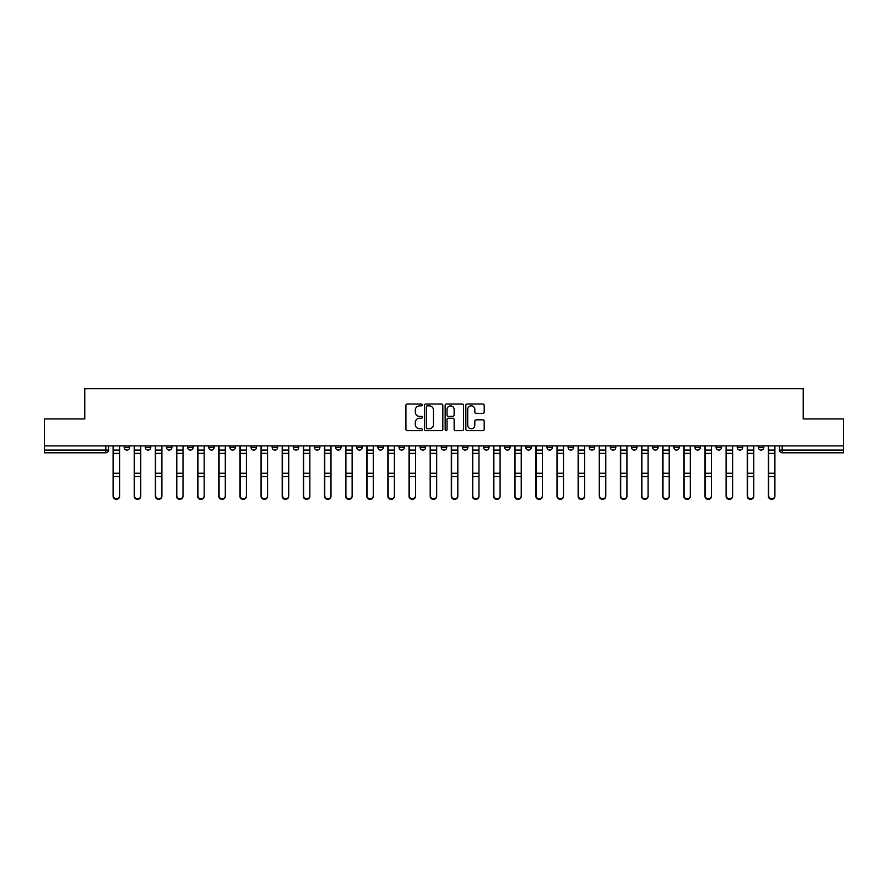 <?xml version="1.0" encoding="UTF-8"?>
<svg xmlns="http://www.w3.org/2000/svg" width="888" height="888" viewBox="0 0 888 888"><rect width="100%" height="100%" fill="white"/><g stroke="black" fill="none" stroke-linecap="round" stroke-linejoin="round"><path stroke-width="1.33" d="M422.322 404.939A0.932 0.932 0 0 0 421.389 404.007L407.259 404.007A1.332 1.332 0 0 0 405.927 405.339L405.927 429.281A1.332 1.332 0 0 0 407.259 430.602L421.389 430.602A0.932 0.932 0 0 0 422.322 429.681A0.932 0.932 0 0 0 421.389 428.749L419.558 428.749A4.251 4.251 0 0 1 415.307 424.486L415.307 422.499A4.251 4.251 0 0 1 419.558 418.237L421.389 418.237A0.932 0.932 0 0 0 422.322 417.305A0.932 0.932 0 0 0 421.389 416.372L419.558 416.372A4.251 4.251 0 0 1 415.307 412.121L415.307 410.123A4.251 4.251 0 0 1 419.558 405.872L421.389 405.872A0.932 0.932 0 0 0 422.322 404.939M694.949 445.898L694.949 447.386L700.377 447.386A2.708 2.708 0 0 1 697.657 450.094A2.708 2.708 0 0 1 694.949 447.386L694.949 445.898M673.814 445.898L673.814 447.386L679.231 447.386A2.708 2.708 0 0 1 676.523 450.094A2.708 2.708 0 0 1 673.814 447.386L673.814 445.898M546.986 445.898L546.986 447.386L552.403 447.386A2.708 2.708 0 0 1 549.694 450.094A2.708 2.708 0 0 1 546.986 447.386L546.986 445.898M525.84 445.898L525.84 447.386L531.268 447.386A2.708 2.708 0 0 1 528.549 450.094A2.708 2.708 0 0 1 525.84 447.386L525.84 445.898M504.706 445.898L504.706 447.386L510.123 447.386A2.708 2.708 0 0 1 507.414 450.094A2.708 2.708 0 0 1 504.706 447.386L504.706 445.898M462.426 445.898L462.426 447.386L467.854 447.386A2.708 2.708 0 0 1 465.134 450.094A2.708 2.708 0 0 1 462.426 447.386L462.426 445.898M420.146 447.386L420.146 445.898L420.146 447.386A2.708 2.708 0 0 0 422.866 450.094A2.708 2.708 0 0 1 420.146 447.386L425.574 447.386A2.708 2.708 0 0 1 422.866 450.094A2.708 2.708 0 0 0 425.574 447.386L425.574 445.898L425.574 447.386M399.012 447.386L399.012 445.898L399.012 447.386A2.708 2.708 0 0 0 401.72 450.094A2.708 2.708 0 0 1 399.012 447.386L404.429 447.386A2.708 2.708 0 0 1 401.72 450.094M377.877 447.386L377.877 445.898L377.877 447.386A2.708 2.708 0 0 0 380.586 450.094A2.708 2.708 0 0 1 377.877 447.386L383.294 447.386A2.708 2.708 0 0 1 380.586 450.094A2.708 2.708 0 0 0 383.294 447.386L383.294 445.898L383.294 447.386M356.732 445.898L356.732 447.386L362.16 447.386A2.708 2.708 0 0 1 359.451 450.094A2.708 2.708 0 0 1 356.732 447.386L356.732 445.898M335.597 445.898L335.597 447.386L341.014 447.386A2.708 2.708 0 0 1 338.306 450.094A2.708 2.708 0 0 1 335.597 447.386L335.597 445.898M314.463 445.898L314.463 447.386L319.88 447.386A2.708 2.708 0 0 1 317.171 450.094A2.708 2.708 0 0 1 314.463 447.386L314.463 445.898M293.318 447.386L293.318 445.898L293.318 447.386A2.708 2.708 0 0 0 296.026 450.094A2.708 2.708 0 0 1 293.318 447.386L298.745 447.386A2.708 2.708 0 0 1 296.026 450.094M251.038 447.386L251.038 445.898L251.038 447.386A2.708 2.708 0 0 0 253.757 450.094A2.708 2.708 0 0 1 251.038 447.386L256.466 447.386A2.708 2.708 0 0 1 253.757 450.094A2.708 2.708 0 0 0 256.466 447.386L256.466 445.898L256.466 447.386M229.903 447.386L229.903 445.898L229.903 447.386A2.708 2.708 0 0 0 232.612 450.094A2.708 2.708 0 0 1 229.903 447.386L235.32 447.386A2.708 2.708 0 0 1 232.612 450.094A2.708 2.708 0 0 0 235.32 447.386L235.32 445.898L235.32 447.386M208.769 447.386L208.769 445.898L208.769 447.386A2.708 2.708 0 0 0 211.477 450.094A2.708 2.708 0 0 1 208.769 447.386L214.186 447.386A2.708 2.708 0 0 1 211.477 450.094A2.708 2.708 0 0 0 214.186 447.386L214.186 445.898L214.186 447.386M187.623 447.386L187.623 445.898L187.623 447.386A2.708 2.708 0 0 0 190.343 450.094A2.708 2.708 0 0 1 187.623 447.386L193.051 447.386A2.708 2.708 0 0 1 190.343 450.094M166.489 447.386L166.489 445.898L166.489 447.386A2.708 2.708 0 0 0 169.197 450.094A2.708 2.708 0 0 1 166.489 447.386L171.906 447.386A2.708 2.708 0 0 1 169.197 450.094A2.708 2.708 0 0 0 171.906 447.386L171.906 445.898L171.906 447.386M145.355 447.386L145.355 445.898L145.355 447.386A2.708 2.708 0 0 0 148.063 450.094A2.708 2.708 0 0 1 145.355 447.386L150.771 447.386A2.708 2.708 0 0 1 148.063 450.094A2.708 2.708 0 0 0 150.771 447.386L150.771 445.898L150.771 447.386M482.872 413.386A1.332 1.332 0 0 0 484.204 412.054L484.204 405.339A1.332 1.332 0 0 0 482.872 404.007L467.177 404.007A1.332 1.332 0 0 0 465.845 405.339L465.845 429.281A1.332 1.332 0 0 0 467.177 430.602L482.872 430.602A1.332 1.332 0 0 0 484.204 429.281L484.204 421.167A1.332 1.332 0 0 0 482.872 419.835L476.157 419.835A1.332 1.332 0 0 0 474.825 421.167L474.825 425.186A3.563 3.563 0 0 1 471.262 428.749A3.563 3.563 0 0 1 467.71 425.186L467.71 409.424A3.563 3.563 0 0 1 471.262 405.872A3.563 3.563 0 0 1 474.825 409.424L474.825 412.054A1.332 1.332 0 0 0 476.157 413.386L482.872 413.386M44.4 445.898L44.4 418.936L84.782 418.936L84.782 388.711L803.218 388.711L803.218 418.936L843.6 418.936L843.6 445.898L44.4 445.898L44.4 450.094L108.491 450.094L108.491 445.898M442.835 405.339A1.332 1.332 0 0 0 441.503 404.007L425.807 404.007A1.332 1.332 0 0 0 424.486 405.339L424.486 429.281A1.332 1.332 0 0 0 425.807 430.602L441.503 430.602A1.332 1.332 0 0 0 442.835 429.281L442.835 405.339M446.498 404.007L462.193 404.007A1.332 1.332 0 0 1 463.514 405.339L463.514 429.281A1.332 1.332 0 0 1 462.193 430.602L455.466 430.602A1.332 1.332 0 0 1 454.145 429.281L454.145 419.569A1.332 1.332 0 0 0 452.813 418.237L448.351 418.237A1.332 1.332 0 0 0 447.03 419.569L447.03 429.681A0.932 0.932 0 0 1 446.098 430.602A0.932 0.932 0 0 1 445.166 429.681L445.166 405.339A1.332 1.332 0 0 1 446.498 404.007M779.509 445.898L779.509 450.094L843.6 450.094L843.6 452.813L782.217 452.813A2.708 2.708 0 0 1 779.509 450.094A2.708 2.708 0 0 0 782.217 452.813L782.217 445.898M843.6 445.898L843.6 450.094M108.491 450.094A2.708 2.708 0 0 1 105.783 452.813L44.4 452.813L44.4 450.094M763.791 445.898L763.791 447.386A2.708 2.708 0 0 1 761.083 450.094A2.708 2.708 0 0 1 758.363 447.386A2.708 2.708 0 0 0 761.083 450.094M758.363 445.898L758.363 447.386L763.791 447.386M742.645 445.898L742.645 447.386A2.708 2.708 0 0 1 739.937 450.094A2.708 2.708 0 0 1 737.229 447.386L742.645 447.386M737.229 445.898L737.229 447.386M721.511 445.898L721.511 447.386A2.708 2.708 0 0 1 718.803 450.094A2.708 2.708 0 0 1 716.094 447.386L721.511 447.386M716.094 445.898L716.094 447.386M700.377 445.898L700.377 447.386M679.231 445.898L679.231 447.386L679.231 445.898M658.097 445.898L658.097 447.386A2.708 2.708 0 0 1 655.388 450.094A2.708 2.708 0 0 1 652.68 447.386L658.097 447.386M652.68 445.898L652.68 447.386M636.962 445.898L636.962 447.386A2.708 2.708 0 0 1 634.243 450.094A2.708 2.708 0 0 1 631.535 447.386L636.962 447.386M631.535 445.898L631.535 447.386M615.817 445.898L615.817 447.386A2.708 2.708 0 0 1 613.109 450.094A2.708 2.708 0 0 1 610.4 447.386L615.817 447.386M610.4 445.898L610.4 447.386M594.683 445.898L594.683 447.386A2.708 2.708 0 0 1 591.974 450.094A2.708 2.708 0 0 1 589.255 447.386L594.683 447.386M589.255 445.898L589.255 447.386M573.537 445.898L573.537 447.386A2.708 2.708 0 0 1 570.829 450.094A2.708 2.708 0 0 1 568.12 447.386L573.537 447.386M568.12 445.898L568.12 447.386M552.403 445.898L552.403 447.386A2.708 2.708 0 0 1 549.694 450.094M531.268 445.898L531.268 447.386M510.123 447.386L510.123 445.898L510.123 447.386A2.708 2.708 0 0 1 507.414 450.094M488.988 445.898L488.988 447.386A2.708 2.708 0 0 1 486.28 450.094A2.708 2.708 0 0 1 483.572 447.386A2.708 2.708 0 0 0 486.28 450.094A2.708 2.708 0 0 0 488.988 447.386L483.572 447.386L483.572 445.898M467.854 447.386L467.854 445.898L467.854 447.386A2.708 2.708 0 0 1 465.134 450.094M446.708 445.898L446.708 447.386A2.708 2.708 0 0 1 444 450.094A2.708 2.708 0 0 1 441.292 447.386A2.708 2.708 0 0 0 444 450.094M441.292 445.898L441.292 447.386L446.708 447.386M404.429 445.898L404.429 447.386L404.429 445.898M362.16 447.386L362.16 445.898L362.16 447.386A2.708 2.708 0 0 1 359.451 450.094M341.014 447.386L341.014 445.898L341.014 447.386A2.708 2.708 0 0 1 338.306 450.094M319.88 447.386L319.88 445.898L319.88 447.386A2.708 2.708 0 0 1 317.171 450.094M298.745 445.898L298.745 447.386L298.745 445.898M277.6 447.386L277.6 445.898L277.6 447.386A2.708 2.708 0 0 1 274.892 450.094A2.708 2.708 0 0 1 272.183 447.386L277.6 447.386A2.708 2.708 0 0 1 274.892 450.094M272.183 445.898L272.183 447.386M193.051 445.898L193.051 447.386L193.051 445.898M129.637 445.898L129.637 447.386A2.708 2.708 0 0 1 126.917 450.094A2.708 2.708 0 0 1 124.209 447.386A2.708 2.708 0 0 0 126.917 450.094A2.708 2.708 0 0 0 129.637 447.386L129.637 445.898M124.209 445.898L124.209 447.386L129.637 447.386M427.272 405.872A0.932 0.932 0 0 0 426.34 406.804L426.34 427.816A0.932 0.932 0 0 0 427.272 428.749L429.204 428.749A4.251 4.251 0 0 0 433.455 424.486L433.455 410.123A4.251 4.251 0 0 0 429.204 405.872L427.272 405.872M454.145 409.49A3.563 3.563 0 0 0 450.582 405.938A3.563 3.563 0 0 0 447.03 409.49L447.03 415.051A1.332 1.332 0 0 0 448.351 416.372L452.813 416.372A1.332 1.332 0 0 0 454.145 415.051L454.145 409.49M113.098 445.898L113.098 496.281A3.119 3.008 180 0 0 116.35 499.289M119.603 495.815L119.603 496.281A3.119 3.008 180 0 1 116.483 499.289A3.119 3.008 180 0 1 113.375 496.281L113.375 495.815A3.119 3.008 0 0 0 116.483 498.812A3.119 3.008 0 0 0 119.603 495.815L119.603 476.512L113.375 476.512L113.375 495.815M113.375 445.898L113.375 476.512M119.603 445.898L119.603 476.512M134.243 445.898L134.243 496.281A3.119 3.008 180 0 0 137.496 499.289M155.378 445.898L155.378 496.281A3.119 3.008 180 0 0 158.63 499.289M140.748 495.815L140.748 496.281A3.119 3.008 180 0 1 137.629 499.289A3.119 3.008 180 0 1 134.51 496.281L134.51 495.815A3.119 3.008 0 0 0 137.629 498.812A3.119 3.008 0 0 0 140.748 495.815L140.748 476.512L134.51 476.512L134.51 495.815M134.51 445.898L134.51 476.512M140.748 445.898L140.748 476.512M161.882 495.815L161.882 496.281A3.119 3.008 180 0 1 158.763 499.289A3.119 3.008 180 0 1 155.644 496.281L155.644 495.815A3.119 3.008 0 0 0 158.763 498.812A3.119 3.008 0 0 0 161.882 495.815L161.882 476.512L155.644 476.512L155.644 495.815M155.644 445.898L155.644 476.512M161.882 445.898L161.882 476.512M176.512 445.898L176.512 496.281A3.119 3.008 180 0 0 179.764 499.289M197.658 445.898L197.658 496.281A3.119 3.008 180 0 0 200.91 499.289M218.792 445.898L218.792 496.281A3.119 3.008 180 0 0 222.044 499.289M183.017 495.815L183.017 496.281A3.119 3.008 180 0 1 179.909 499.289A3.119 3.008 180 0 1 176.79 496.281L176.79 495.815A3.119 3.008 0 0 0 179.909 498.812A3.119 3.008 0 0 0 183.017 495.815L183.017 476.512L176.79 476.512L176.79 495.815M176.79 445.898L176.79 476.512M183.017 445.898L183.017 476.512M204.162 495.815L204.162 496.281A3.119 3.008 180 0 1 201.043 499.289A3.119 3.008 180 0 1 197.924 496.281L197.924 495.815A3.119 3.008 0 0 0 201.043 498.812A3.119 3.008 0 0 0 204.162 495.815L204.162 476.512L197.924 476.512L197.924 495.815M197.924 445.898L197.924 476.512M204.162 445.898L204.162 476.512M225.297 495.815L225.297 496.281A3.119 3.008 180 0 1 222.178 499.289A3.119 3.008 180 0 1 219.07 496.281L219.07 495.815A3.119 3.008 0 0 0 222.178 498.812A3.119 3.008 0 0 0 225.297 495.815L225.297 476.512L219.07 476.512L219.07 495.815M219.07 445.898L219.07 476.512M225.297 445.898L225.297 476.512M239.927 445.898L239.927 496.281A3.119 3.008 180 0 0 243.179 499.289M246.431 495.815L246.431 496.281A3.119 3.008 180 0 1 243.323 499.289A3.119 3.008 180 0 1 240.204 496.281L240.204 495.815A3.119 3.008 0 0 0 243.323 498.812A3.119 3.008 0 0 0 246.431 495.815L246.431 476.512L240.204 476.512L240.204 495.815M240.204 445.898L240.204 476.512M246.431 445.898L246.431 476.512M261.072 445.898L261.072 496.281A3.119 3.008 180 0 0 264.324 499.289M267.577 495.815L267.577 496.281A3.119 3.008 180 0 1 264.458 499.289A3.119 3.008 180 0 1 261.338 496.281L261.338 495.815A3.119 3.008 0 0 0 264.458 498.812A3.119 3.008 0 0 0 267.577 495.815L267.577 476.512L261.338 476.512L261.338 495.815M261.338 445.898L261.338 476.512M267.577 445.898L267.577 476.512M282.206 445.898L282.206 496.281A3.119 3.008 180 0 0 285.459 499.289M288.711 495.815L288.711 496.281A3.119 3.008 180 0 1 285.592 499.289A3.119 3.008 180 0 1 282.484 496.281L282.484 495.815A3.119 3.008 0 0 0 285.592 498.812A3.119 3.008 0 0 0 288.711 495.815L288.711 476.512L282.484 476.512L282.484 495.815M282.484 445.898L282.484 476.512M288.711 445.898L288.711 476.512M303.352 445.898L303.352 496.281A3.119 3.008 180 0 0 306.604 499.289M309.856 495.815L309.856 496.281A3.119 3.008 180 0 1 306.737 499.289A3.119 3.008 180 0 1 303.618 496.281L303.618 495.815A3.119 3.008 0 0 0 306.737 498.812A3.119 3.008 0 0 0 309.856 495.815L309.856 476.512L303.618 476.512L303.618 495.815M303.618 445.898L303.618 476.512M309.856 445.898L309.856 476.512M324.486 445.898L324.486 496.281A3.119 3.008 180 0 0 327.739 499.289M345.621 445.898L345.621 496.281A3.119 3.008 180 0 0 348.873 499.289M366.766 445.898L366.766 496.281A3.119 3.008 180 0 0 370.019 499.289M387.901 445.898L387.901 496.281A3.119 3.008 180 0 0 391.153 499.289M409.035 445.898L409.035 496.281A3.119 3.008 180 0 0 412.287 499.289M430.181 445.898L430.181 496.281A3.119 3.008 180 0 0 433.433 499.289M330.991 495.815L330.991 496.281A3.119 3.008 180 0 1 327.872 499.289A3.119 3.008 180 0 1 324.753 496.281L324.753 495.815A3.119 3.008 0 0 0 327.872 498.812A3.119 3.008 0 0 0 330.991 495.815L330.991 476.512L324.753 476.512L324.753 495.815M324.753 445.898L324.753 476.512M330.991 445.898L330.991 476.512M352.125 495.815L352.125 496.281A3.119 3.008 180 0 1 349.017 499.289A3.119 3.008 180 0 1 345.898 496.281L345.898 495.815A3.119 3.008 0 0 0 349.017 498.812A3.119 3.008 0 0 0 352.125 495.815L352.125 476.512L345.898 476.512L345.898 495.815M345.898 445.898L345.898 476.512M352.125 445.898L352.125 476.512M373.271 495.815L373.271 496.281A3.119 3.008 180 0 1 370.152 499.289A3.119 3.008 180 0 1 367.033 496.281L367.033 495.815A3.119 3.008 0 0 0 370.152 498.812A3.119 3.008 0 0 0 373.271 495.815L373.271 476.512L367.033 476.512L367.033 495.815M367.033 445.898L367.033 476.512M373.271 445.898L373.271 476.512M394.405 495.815L394.405 496.281A3.119 3.008 180 0 1 391.286 499.289A3.119 3.008 180 0 1 388.167 496.281L388.167 495.815A3.119 3.008 0 0 0 391.286 498.812A3.119 3.008 0 0 0 394.405 495.815L394.405 476.512L388.167 476.512L388.167 495.815M388.167 445.898L388.167 476.512M394.405 445.898L394.405 476.512M415.54 495.815L415.54 496.281A3.119 3.008 180 0 1 412.432 499.289A3.119 3.008 180 0 1 409.313 496.281L409.313 495.815A3.119 3.008 0 0 0 412.432 498.812A3.119 3.008 0 0 0 415.54 495.815L415.54 476.512L409.313 476.512L409.313 495.815M409.313 445.898L409.313 476.512M415.54 445.898L415.54 476.512M436.685 495.815L436.685 496.281A3.119 3.008 180 0 1 433.566 499.289A3.119 3.008 180 0 1 430.447 496.281L430.447 495.815A3.119 3.008 0 0 0 433.566 498.812A3.119 3.008 0 0 0 436.685 495.815L436.685 476.512L430.447 476.512L430.447 495.815M430.447 445.898L430.447 476.512M436.685 445.898L436.685 476.512M451.315 445.898L451.315 496.281A3.119 3.008 180 0 0 454.567 499.289M457.82 495.815L457.82 496.281A3.119 3.008 180 0 1 454.7 499.289A3.119 3.008 180 0 1 451.592 496.281L451.592 495.815A3.119 3.008 0 0 0 454.7 498.812A3.119 3.008 0 0 0 457.82 495.815L457.82 476.512L451.592 476.512L451.592 495.815M451.592 445.898L451.592 476.512M457.82 445.898L457.82 476.512M472.46 445.898L472.46 496.281A3.119 3.008 180 0 0 475.713 499.289M478.965 495.815L478.965 496.281A3.119 3.008 180 0 1 475.846 499.289A3.119 3.008 180 0 1 472.727 496.281L472.727 495.815A3.119 3.008 0 0 0 475.846 498.812A3.119 3.008 0 0 0 478.965 495.815L478.965 476.512L472.727 476.512L472.727 495.815M472.727 445.898L472.727 476.512M478.965 445.898L478.965 476.512M493.595 445.898L493.595 496.281A3.119 3.008 180 0 0 496.847 499.289M500.099 495.815L500.099 496.281A3.119 3.008 180 0 1 496.98 499.289A3.119 3.008 180 0 1 493.861 496.281L493.861 495.815A3.119 3.008 0 0 0 496.98 498.812A3.119 3.008 0 0 0 500.099 495.815L500.099 476.512L493.861 476.512L493.861 495.815M493.861 445.898L493.861 476.512M500.099 445.898L500.099 476.512M514.729 445.898L514.729 496.281A3.119 3.008 180 0 0 517.981 499.289M521.234 495.815L521.234 496.281A3.119 3.008 180 0 1 518.126 499.289A3.119 3.008 180 0 1 515.007 496.281L515.007 495.815A3.119 3.008 0 0 0 518.126 498.812A3.119 3.008 0 0 0 521.234 495.815L521.234 476.512L515.007 476.512L515.007 495.815M515.007 445.898L515.007 476.512M521.234 445.898L521.234 476.512M535.875 445.898L535.875 496.281A3.119 3.008 180 0 0 539.127 499.289M542.379 495.815L542.379 496.281A3.119 3.008 180 0 1 539.26 499.289A3.119 3.008 180 0 1 536.141 496.281L536.141 495.815A3.119 3.008 0 0 0 539.26 498.812A3.119 3.008 0 0 0 542.379 495.815L542.379 476.512L536.141 476.512L536.141 495.815M536.141 445.898L536.141 476.512M542.379 445.898L542.379 476.512M557.009 445.898L557.009 496.281A3.119 3.008 180 0 0 560.261 499.289M563.514 495.815L563.514 496.281A3.119 3.008 180 0 1 560.395 499.289A3.119 3.008 180 0 1 557.276 496.281L557.276 495.815A3.119 3.008 0 0 0 560.395 498.812A3.119 3.008 0 0 0 563.514 495.815L563.514 476.512L557.276 476.512L557.276 495.815M557.276 445.898L557.276 476.512M563.514 445.898L563.514 476.512M578.144 445.898L578.144 496.281A3.119 3.008 180 0 0 581.396 499.289M584.648 495.815L584.648 496.281A3.119 3.008 180 0 1 581.54 499.289A3.119 3.008 180 0 1 578.421 496.281L578.421 495.815A3.119 3.008 0 0 0 581.54 498.812A3.119 3.008 0 0 0 584.648 495.815L584.648 476.512L578.421 476.512L578.421 495.815M578.421 445.898L578.421 476.512M584.648 445.898L584.648 476.512M599.289 445.898L599.289 496.281A3.119 3.008 180 0 0 602.541 499.289M605.794 495.815L605.794 496.281A3.119 3.008 180 0 1 602.675 499.289A3.119 3.008 180 0 1 599.555 496.281L599.555 495.815A3.119 3.008 0 0 0 602.675 498.812A3.119 3.008 0 0 0 605.794 495.815L605.794 476.512L599.555 476.512L599.555 495.815M599.555 445.898L599.555 476.512M605.794 445.898L605.794 476.512M620.423 445.898L620.423 496.281A3.119 3.008 180 0 0 623.676 499.289M626.928 495.815L626.928 496.281A3.119 3.008 180 0 1 623.809 499.289A3.119 3.008 180 0 1 620.701 496.281L620.701 495.815A3.119 3.008 0 0 0 623.809 498.812A3.119 3.008 0 0 0 626.928 495.815L626.928 476.512L620.701 476.512L620.701 495.815M620.701 445.898L620.701 476.512M626.928 445.898L626.928 476.512M641.569 445.898L641.569 496.281A3.119 3.008 180 0 0 644.821 499.289M648.074 495.815L648.074 496.281A3.119 3.008 180 0 1 644.954 499.289A3.119 3.008 180 0 1 641.835 496.281L641.835 495.815A3.119 3.008 0 0 0 644.954 498.812A3.119 3.008 0 0 0 648.074 495.815L648.074 476.512L641.835 476.512L641.835 495.815M641.835 445.898L641.835 476.512M648.074 445.898L648.074 476.512M662.703 445.898L662.703 496.281A3.119 3.008 180 0 0 665.956 499.289M669.208 495.815L669.208 496.281A3.119 3.008 180 0 1 666.089 499.289A3.119 3.008 180 0 1 662.97 496.281L662.97 495.815A3.119 3.008 0 0 0 666.089 498.812A3.119 3.008 0 0 0 669.208 495.815L669.208 476.512L662.97 476.512L662.97 495.815M662.97 445.898L662.97 476.512M669.208 445.898L669.208 476.512M683.838 445.898L683.838 496.281A3.119 3.008 180 0 0 687.09 499.289M690.342 495.815L690.342 496.281A3.119 3.008 180 0 1 687.234 499.289A3.119 3.008 180 0 1 684.115 496.281L684.115 495.815A3.119 3.008 0 0 0 687.234 498.812A3.119 3.008 0 0 0 690.342 495.815L690.342 476.512L684.115 476.512L684.115 495.815M684.115 445.898L684.115 476.512M690.342 445.898L690.342 476.512M704.983 445.898L704.983 496.281A3.119 3.008 180 0 0 708.236 499.289M711.488 495.815L711.488 496.281A3.119 3.008 180 0 1 708.369 499.289A3.119 3.008 180 0 1 705.25 496.281L705.25 495.815A3.119 3.008 0 0 0 708.369 498.812A3.119 3.008 0 0 0 711.488 495.815L711.488 476.512L705.25 476.512L705.25 495.815M705.25 445.898L705.25 476.512M711.488 445.898L711.488 476.512M726.118 445.898L726.118 496.281A3.119 3.008 180 0 0 729.37 499.289M732.622 495.815L732.622 496.281A3.119 3.008 180 0 1 729.503 499.289A3.119 3.008 180 0 1 726.384 496.281L726.384 495.815A3.119 3.008 0 0 0 729.503 498.812A3.119 3.008 0 0 0 732.622 495.815L732.622 476.512L726.384 476.512L726.384 495.815M726.384 445.898L726.384 476.512M732.622 445.898L732.622 476.512M747.252 445.898L747.252 496.281A3.119 3.008 180 0 0 750.504 499.289M753.757 495.815L753.757 496.281A3.119 3.008 180 0 1 750.649 499.289A3.119 3.008 180 0 1 747.53 496.281L747.53 495.815A3.119 3.008 0 0 0 750.649 498.812A3.119 3.008 0 0 0 753.757 495.815L753.757 476.512L747.53 476.512L747.53 495.815M747.53 445.898L747.53 476.512M753.757 445.898L753.757 476.512M768.398 445.898L768.398 496.281A3.119 3.008 180 0 0 771.65 499.289M774.902 495.815L774.902 496.281A3.119 3.008 180 0 1 771.783 499.289A3.119 3.008 180 0 1 768.664 496.281L768.664 495.815A3.119 3.008 0 0 0 771.783 498.812A3.119 3.008 0 0 0 774.902 495.815L774.902 476.512L768.664 476.512L768.664 495.815M768.664 445.898L768.664 476.512M774.902 445.898L774.902 476.512M105.783 445.898L105.783 452.813M113.098 450.094L119.603 450.094M119.603 473.249L113.375 473.249M119.603 453.368L113.375 453.368M134.243 450.094L140.748 450.094M155.378 450.094L161.882 450.094M140.748 473.249L134.51 473.249M140.748 453.368L134.51 453.368M161.882 473.249L155.644 473.249M161.882 453.368L155.644 453.368M176.512 450.094L183.017 450.094M197.658 450.094L204.162 450.094M218.792 450.094L225.297 450.094M183.017 473.249L176.79 473.249M183.017 453.368L176.79 453.368M204.162 473.249L197.924 473.249M204.162 453.368L197.924 453.368M225.297 473.249L219.07 473.249M225.297 453.368L219.07 453.368M239.927 450.094L246.431 450.094M246.431 473.249L240.204 473.249M246.431 453.368L240.204 453.368M261.072 450.094L267.577 450.094M267.577 473.249L261.338 473.249M267.577 453.368L261.338 453.368M282.206 450.094L288.711 450.094M288.711 473.249L282.484 473.249M288.711 453.368L282.484 453.368M303.352 450.094L309.856 450.094M309.856 473.249L303.618 473.249M309.856 453.368L303.618 453.368M324.486 450.094L330.991 450.094M345.621 450.094L352.125 450.094M366.766 450.094L373.271 450.094M387.901 450.094L394.405 450.094M409.035 450.094L415.54 450.094M430.181 450.094L436.685 450.094M330.991 473.249L324.753 473.249M330.991 453.368L324.753 453.368M352.125 473.249L345.898 473.249M352.125 453.368L345.898 453.368M373.271 473.249L367.033 473.249M373.271 453.368L367.033 453.368M394.405 473.249L388.167 473.249M394.405 453.368L388.167 453.368M415.54 473.249L409.313 473.249M415.54 453.368L409.313 453.368M436.685 473.249L430.447 473.249M436.685 453.368L430.447 453.368M451.315 450.094L457.82 450.094M457.82 473.249L451.592 473.249M457.82 453.368L451.592 453.368M472.46 450.094L478.965 450.094M478.965 473.249L472.727 473.249M478.965 453.368L472.727 453.368M493.595 450.094L500.099 450.094M500.099 473.249L493.861 473.249M500.099 453.368L493.861 453.368M514.729 450.094L521.234 450.094M521.234 473.249L515.007 473.249M521.234 453.368L515.007 453.368M535.875 450.094L542.379 450.094M542.379 473.249L536.141 473.249M542.379 453.368L536.141 453.368M557.009 450.094L563.514 450.094M563.514 473.249L557.276 473.249M563.514 453.368L557.276 453.368M578.144 450.094L584.648 450.094M584.648 473.249L578.421 473.249M584.648 453.368L578.421 453.368M599.289 450.094L605.794 450.094M605.794 473.249L599.555 473.249M605.794 453.368L599.555 453.368M620.423 450.094L626.928 450.094M626.928 473.249L620.701 473.249M626.928 453.368L620.701 453.368M641.569 450.094L648.074 450.094M648.074 473.249L641.835 473.249M648.074 453.368L641.835 453.368M662.703 450.094L669.208 450.094M669.208 473.249L662.97 473.249M669.208 453.368L662.97 453.368M683.838 450.094L690.342 450.094M690.342 473.249L684.115 473.249M690.342 453.368L684.115 453.368M704.983 450.094L711.488 450.094M711.488 473.249L705.25 473.249M711.488 453.368L705.25 453.368M726.118 450.094L732.622 450.094M732.622 473.249L726.384 473.249M732.622 453.368L726.384 453.368M747.252 450.094L753.757 450.094M753.757 473.249L747.53 473.249M753.757 453.368L747.53 453.368M768.398 450.094L774.902 450.094M774.902 473.249L768.664 473.249M774.902 453.368L768.664 453.368"/></g></svg>
